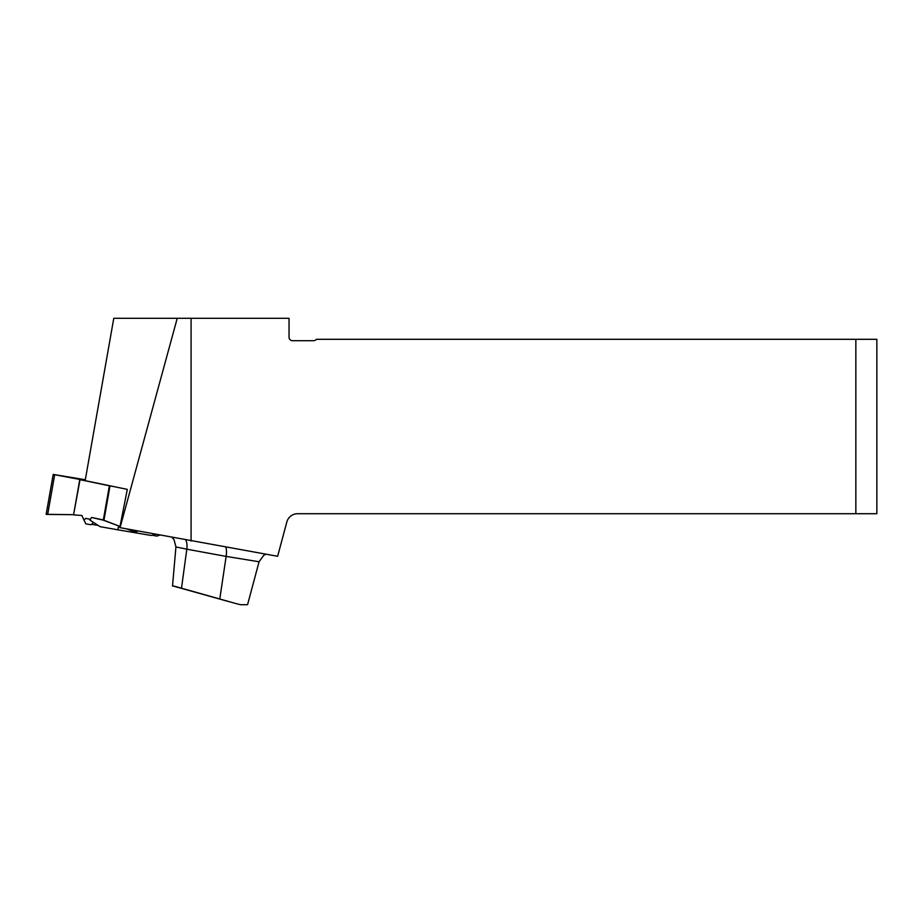 <?xml version="1.0" encoding="UTF-8"?>
<svg xmlns="http://www.w3.org/2000/svg" width="923" height="923" viewBox="0 0 923 923"><rect width="100%" height="100%" fill="white"/><g stroke="black" fill="none" stroke-linecap="round" stroke-linejoin="round"><path stroke-width="1.38" d="M191.084 541.016L191.084 318.308L113.783 318.308L85.158 480.652L127.305 489.375L119.759 527.61L277.638 556.281L286.822 522.014A11.191 11.191 0 0 1 297.633 513.719L876.85 513.719L876.85 339.306L855.852 339.306L855.852 513.719M191.084 318.308L289.049 318.308L289.049 337.207A3.496 3.496 0 0 0 292.545 340.702L313.543 340.702A3.496 3.496 0 0 0 316.335 339.306L855.852 339.306M120.059 527.679L177.228 318.308M246.764 604.692L240.488 604.692L235.907 603.55L173.974 586.07M240.488 604.692L247.56 604.692L259.063 561.772L226.135 556.396A279.011 4.753 -170 0 1 186.815 549.173L181.485 588.32M228.742 601.6L172.532 585.851M85.32 479.741L53.199 474.422L54.688 474.734L47.684 514.423L46.15 514.376L53.199 474.422M93.581 522.441L91.031 524.726L85.851 523.895L84.039 520.203L85.689 518.368L89.554 519.164L89.9 520.076L91.562 517.491L103.307 520.157L109.376 485.775L79.77 479.637L73.563 514.896L79.77 479.637L83.324 480.098L54.688 474.734M73.794 514.907L81.893 515.484L84.039 520.203L81.893 515.484L73.563 514.896L80.001 479.695M73.598 514.676L47.684 514.423C45.665 514.399 45.677 514.365 47.708 514.342L73.598 514.676L47.684 514.423M126.659 528.914L132.404 531.06L136.95 531.821L137.146 530.887L136.95 531.821L137.146 530.887L136.95 531.821L132.404 531.06L126.659 528.914L132.404 531.06L132.589 530.033M115.017 486.825L109.376 485.775M110.01 485.89L103.918 520.434L119.967 526.422L102.707 519.787L91.562 517.491L89.9 520.076L100.157 526.687L117.925 529.825L118.513 525.879M91.446 524.333L98.092 525.349M117.925 529.825L151.153 535.455L155.756 534.382M152.076 535.236L156.922 536.113L159.714 535.121M84.039 520.203L85.689 518.368L89.554 519.164L89.9 520.076M103.918 520.434L103.307 520.157M136.95 531.821L132.404 531.06M119.967 526.422L102.707 519.787L91.562 517.491L89.9 520.076L89.554 519.164L85.689 518.368L84.039 520.203L81.893 515.484L73.563 514.872M219.778 599.073L226.135 556.396A11.191 3.404 -79.7 0 0 225.789 547.143M185.731 540.013A11.191 5.007 -79.5 0 1 186.815 549.173L175.924 546.947L172.509 586.082M135.739 532.894L136.269 531.96M172.013 537.44L174.032 539.678L175.924 546.947M259.063 561.772L263.713 555.323L265.905 554.215"/></g></svg>
